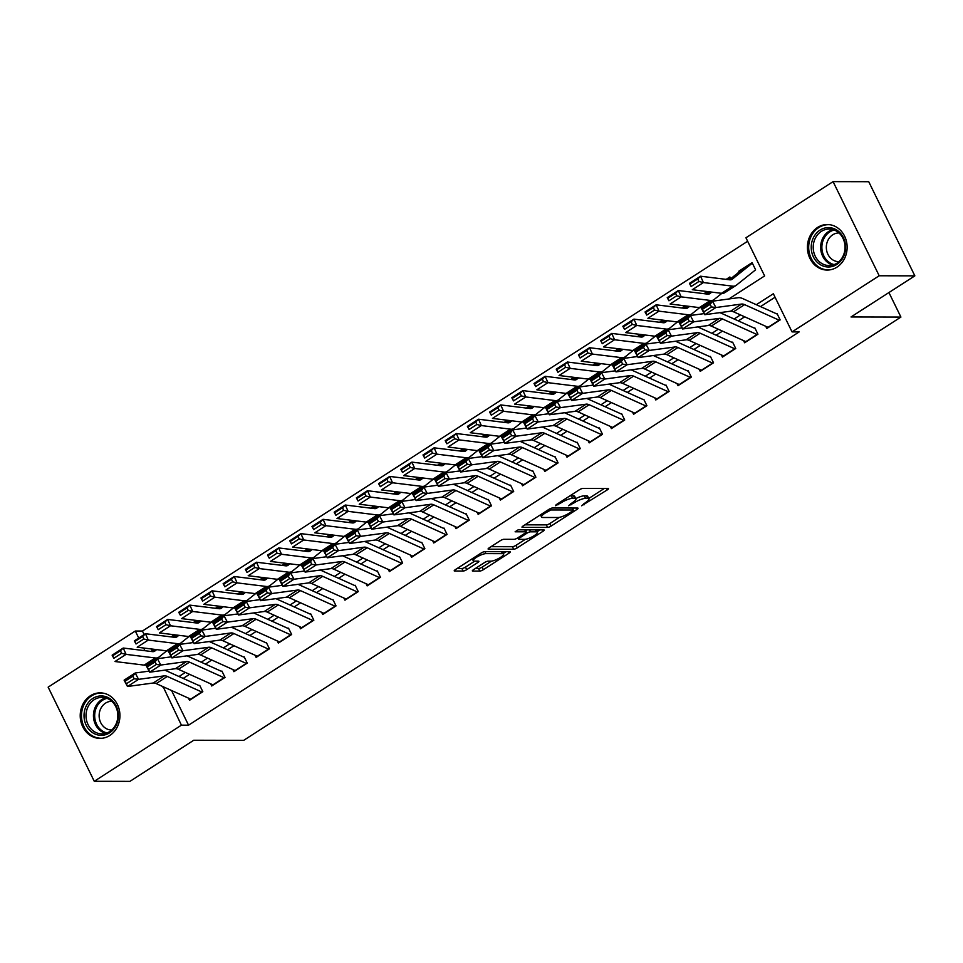 <?xml version="1.0" encoding="UTF-8"?>
<svg xmlns="http://www.w3.org/2000/svg" width="963" height="963" viewBox="0 0 963 963"><rect width="100%" height="100%" fill="white"/><g stroke="black" fill="none" stroke-linecap="round" stroke-linejoin="round"><path stroke-width="1.44" d="M581.628 505.78L607.292 489.878A2.865 0.686 153.9 0 0 608.46 488.614A2.865 0.686 153.9 0 0 608.074 488.47L582.868 488.422A2.865 0.686 153.9 0 0 579.293 489.818L556.133 504.732L555.591 505.719L561.092 502.806A9.173 2.203 153.9 0 1 572.54 498.328L574.646 498.328A9.173 2.203 153.9 0 1 575.898 498.786A9.173 2.203 153.9 0 1 572.154 502.83L568.603 505.744L574.104 502.842A9.173 2.203 153.9 0 1 585.564 498.353L587.659 498.365A9.173 2.203 153.9 0 1 588.923 498.822A9.173 2.203 153.9 0 1 585.167 502.867L581.628 505.78M90.353 695.792A22.763 19.862 90.1 0 1 100.128 692.866A22.763 19.862 90.1 0 1 119.292 709.887A22.763 19.862 90.1 0 1 109.794 735.479A22.763 19.862 90.1 0 1 100.02 738.392A22.763 19.862 90.1 0 1 80.856 721.371A22.763 19.862 90.1 0 1 90.353 695.792M817.551 227.449A22.763 19.862 90.1 0 1 827.325 224.523A22.763 19.862 90.1 0 1 846.489 241.544A22.763 19.862 90.1 0 1 836.991 267.136A22.763 19.862 90.1 0 1 827.229 270.061A22.763 19.862 90.1 0 1 808.053 253.04A22.763 19.862 90.1 0 1 817.551 227.449M473.519 569.663A2.865 0.686 153.9 0 0 472.339 570.927A2.865 0.686 153.9 0 0 472.737 571.071L479.803 571.083A2.865 0.686 153.9 0 0 483.378 569.675L509.102 553.111A2.865 0.686 153.9 0 0 510.27 551.859A2.865 0.686 153.9 0 0 509.884 551.715L484.678 551.655A2.865 0.686 153.9 0 0 481.103 553.063L455.391 569.627A2.865 0.686 153.9 0 0 454.211 570.878A2.865 0.686 153.9 0 0 454.608 571.023L463.143 571.047A2.865 0.686 153.9 0 0 466.73 569.651L477.732 562.561A2.865 0.686 153.9 0 0 478.9 561.297A2.865 0.686 153.9 0 0 478.515 561.152L474.278 561.14A7.668 1.842 153.9 0 1 473.23 560.755A7.668 1.842 153.9 0 1 477.768 556.53A7.668 1.842 153.9 0 1 485.942 553.629L502.53 553.665A7.668 1.842 153.9 0 1 503.577 554.05A7.668 1.842 153.9 0 1 499.027 558.275A7.668 1.842 153.9 0 1 490.865 561.176L488.097 561.164A2.865 0.686 153.9 0 0 484.521 562.573L473.519 569.663M728.81 298.987L764.622 275.924L745.928 237.765L833.079 181.634L868.734 181.706L914.85 275.851L851.015 316.959L900.923 317.068L243.675 740.354L193.756 740.246L129.921 781.366L94.266 781.294L48.15 687.149L135.302 631.03L138.732 638.036M914.85 275.851L879.195 275.767L792.043 331.898L773.349 293.739L756.316 304.705M171.57 690.519L188.555 725.175L799.17 331.91L792.043 331.898M188.555 725.175L181.417 725.163L94.266 781.294M547.586 527.423A2.865 0.686 153.9 0 0 551.161 526.027L576.885 509.463A2.865 0.686 153.9 0 0 578.053 508.199A2.865 0.686 153.9 0 0 577.668 508.055L552.461 508.007A2.865 0.686 153.9 0 0 548.886 509.403L523.174 525.967A2.865 0.686 153.9 0 0 521.994 527.23A2.865 0.686 153.9 0 0 522.391 527.375L547.586 527.423L546.346 524.883A2.865 0.686 153.9 0 0 549.921 523.487L559.455 517.336M542.988 531.287L517.275 547.851A2.865 0.686 153.9 0 1 513.7 549.259L488.494 549.199A2.865 0.686 153.9 0 1 488.109 549.054A2.865 0.686 153.9 0 1 489.276 547.791L500.279 540.7A2.865 0.686 153.9 0 1 503.866 539.304L514.086 539.328A2.865 0.686 153.9 0 0 517.661 537.92L524.967 533.225A2.865 0.686 153.9 0 0 526.135 531.961A2.865 0.686 153.9 0 0 525.738 531.817L515.109 531.793L518.154 529.831L543.77 529.879A2.865 0.686 153.9 0 1 544.167 530.023A2.865 0.686 153.9 0 1 542.988 531.287L542.301 529.879M174.339 634.761L171.041 636.88M196.536 620.461L193.25 622.58M218.745 606.16L215.447 608.279M240.943 591.86L237.656 593.978M263.152 577.559L259.854 579.678M285.361 563.259L282.063 565.377M307.558 548.958L304.272 551.077M329.767 534.658L326.469 536.776M351.964 520.357L348.678 522.476M374.174 506.057L370.875 508.175M396.383 491.756L393.085 493.875M418.58 477.455L415.294 479.574M440.789 463.155L437.491 465.273M462.998 448.854L459.7 450.973M485.196 434.554L481.897 436.672M507.405 420.253L504.106 422.372M529.602 405.953L526.316 408.071M551.811 391.652L548.513 393.771M574.02 377.352L570.722 379.47M596.217 363.051L592.931 365.17M618.427 348.75L615.128 350.869M640.624 334.45L637.337 336.569M662.833 320.149L659.535 322.268M685.042 305.849L681.744 307.979M707.239 291.548L703.953 293.679M730.736 278.68L729.894 276.959L726.15 279.378M765.754 326.313L766.825 328.479L780.15 319.909L777.033 313.541M743.556 340.613L744.616 342.78L757.941 334.209L754.823 327.841M721.347 354.914L722.419 357.08L735.732 348.51L732.626 342.142M699.15 369.214L700.209 371.381L713.535 362.81L710.417 356.442M676.941 383.515L678 385.682L691.326 377.111L688.208 370.743M654.732 397.815L655.803 399.982L669.129 391.411L666.011 385.044M632.535 412.116L633.594 414.283L646.919 405.712L643.802 399.344M610.325 426.416L611.397 428.583L624.71 420.012L621.592 413.645M588.116 440.717L589.187 442.884L602.513 434.313L599.395 427.945M565.919 455.018L566.978 457.184L580.304 448.614L577.186 442.246M543.71 469.318L544.781 471.485L558.095 462.902L554.989 456.546M521.513 483.619L522.572 485.785L535.897 477.203L532.78 470.847M499.303 497.919L500.363 500.086L513.688 491.503L510.571 485.147M477.094 512.22L478.166 514.386L491.491 505.804L488.373 499.448M454.897 526.52L455.956 528.687L469.282 520.104L466.164 513.748M432.688 540.821L433.759 542.988L447.073 534.405L443.967 528.049M410.491 555.121L411.55 557.288L424.876 548.705L421.758 542.35M388.282 569.422L389.341 571.589L402.666 563.006L399.549 556.65M366.072 583.722L367.144 585.889L380.469 577.306L377.352 570.951M343.875 598.023L344.935 600.19L358.26 591.607L355.142 585.251M321.666 612.324L322.737 614.49L336.051 605.908L332.945 599.552M299.469 626.624L300.528 628.791L313.854 620.208L310.736 613.852M277.26 640.913L278.319 643.091L291.645 634.509L288.527 628.153M255.051 655.213L256.122 657.392L269.447 648.809L266.33 642.453M232.853 669.514L233.913 671.693L247.238 663.11L244.121 656.754M210.644 683.814L211.716 685.993L225.029 677.41L221.911 671.055M775.059 297.242L760.529 306.595M744.664 316.815L738.332 320.896M722.467 331.116L716.123 335.196M700.257 345.416L693.914 349.497M678.06 359.717L671.717 363.797M655.851 374.017L649.507 378.098M633.642 388.318L627.298 392.398M611.445 402.618L605.101 406.699M589.236 416.919L582.892 421M567.038 431.219L560.695 435.3M544.829 445.52L538.486 449.601M522.62 459.82L516.276 463.901M500.423 474.121L494.079 478.202M478.214 488.422L471.87 492.502M456.005 502.722L449.673 506.803M433.807 517.023L427.464 521.103M411.598 531.323L405.254 535.404M389.401 545.624L383.057 549.704M367.192 559.924L360.848 564.005M344.983 574.225L338.639 578.306M322.786 588.525L316.442 592.606M300.576 602.826L294.233 606.907M278.379 617.127L272.035 621.207M256.17 631.427L249.826 635.508M233.961 645.728L227.617 649.808M211.764 660.028L205.42 664.109M189.555 674.329L183.211 678.409M199.714 685.355L202.832 691.711L189.506 700.294L188.435 698.115M747.637 241.268L142.428 631.042L144.149 634.545M151.203 648.942L152.371 651.325M755.221 269.026L752.103 262.658L738.777 271.241L739.139 271.975M707.877 291.633L708.539 292.981M685.668 305.933L686.33 307.281M663.459 320.234L664.121 321.582M641.262 334.534L641.924 335.882M619.053 348.835L619.715 350.183M596.855 363.135L597.517 364.483M574.646 377.436L575.308 378.784M552.437 391.736L553.099 393.085M530.24 406.037L530.902 407.385M508.031 420.337L508.693 421.686M485.834 434.638L486.496 435.986M463.624 448.939L464.286 450.287M441.415 463.239L442.077 464.587M419.218 477.54L419.88 478.888M397.009 491.84L397.671 493.188M374.8 506.129L375.462 507.489M352.602 520.429L353.265 521.79M330.393 534.73L331.055 536.09M308.196 549.03L308.858 550.391M285.987 563.331L286.649 564.691M263.778 577.631L264.44 578.992M241.581 591.932L242.243 593.292M219.371 606.233L220.033 607.593M197.174 620.533L197.836 621.893M174.965 634.834L175.627 636.194M900.923 317.068L888.921 292.547M833.079 181.634L879.195 275.767M142.428 631.042L135.302 631.03M143.619 648.015L144.944 650.699M163.144 686.727L181.417 725.163M740.463 314.913L734.119 319.006M718.254 329.214L711.91 333.306M696.044 343.514L689.713 347.607M673.847 357.815L667.503 361.907M651.638 372.115L645.294 376.208M629.441 386.416L623.097 390.509M607.232 400.716L600.888 404.809M585.023 415.017L578.679 419.11M562.825 429.317L556.482 433.41M540.616 443.618L534.272 447.711M518.419 457.919L512.075 462.011M496.21 472.219L489.866 476.312M474.001 486.52L467.657 490.612M451.803 500.82L445.46 504.913M429.594 515.121L423.251 519.213M407.385 529.421L401.053 533.514M385.188 543.722L378.844 547.815M362.979 558.022L356.635 562.103M340.782 572.323L334.438 576.404M318.572 586.623L312.229 590.704M296.363 600.924L290.032 605.005M274.166 615.225L267.822 619.305M251.957 629.525L245.613 633.606M229.76 643.826L223.416 647.906M207.551 658.126L201.207 662.207M185.341 672.427L178.998 676.508M163.746 687.004L162.723 686.992M738.777 271.241L740.066 271.241M588.923 498.822L587.671 496.27A9.173 2.203 153.9 0 0 586.419 495.813L587.659 498.365M575.814 498.605A9.173 2.203 153.9 0 1 584.312 495.813L586.419 495.813M575.898 498.786L574.658 496.246A9.173 2.203 153.9 0 0 573.394 495.789L574.646 498.328M569.759 495.957A9.173 2.203 153.9 0 1 571.3 495.789L573.394 495.789M588.754 498.473L604.295 488.47M524.919 524.835L546.346 524.883M572.708 508.801L573.888 508.043M572.528 511.004L573.069 510.017L550.956 509.969L545.287 512.99A9.173 2.203 153.9 0 0 541.531 517.035A9.173 2.203 153.9 0 0 542.795 517.492L557.914 517.516A9.173 2.203 153.9 0 0 569.362 513.038L572.528 511.004M539.99 529.879L537.149 531.708M525.353 539.304L516.024 545.311L517.275 547.851M491.034 546.659L512.448 546.707A2.865 0.686 153.9 0 0 516.024 545.311M524.691 539.352A7.668 1.842 153.9 0 0 532.852 536.451A7.668 1.842 153.9 0 0 537.402 532.226A7.668 1.842 153.9 0 0 536.343 531.841L530.505 531.829A2.865 0.686 153.9 0 0 526.917 533.225L519.623 537.932A2.865 0.686 153.9 0 0 518.455 539.196A2.865 0.686 153.9 0 0 518.84 539.34L524.691 539.352M527.255 529.843A2.865 0.686 153.9 0 0 525.678 530.685L526.917 533.225M457.136 568.495L461.903 568.507A2.865 0.686 153.9 0 0 465.478 567.099L474.735 561.14M475.265 568.531L478.563 568.531A2.865 0.686 153.9 0 0 482.138 567.135L491.443 561.14M503.312 553.496L506.105 551.703M752.464 263.405A10.22 4.346 57.2 0 0 751.682 263.693A10.22 4.346 57.2 0 0 751.525 263.802L732.169 279.246A14.589 6.211 -122.8 0 1 731.952 279.402A14.589 6.211 -122.8 0 1 729.749 279.812L700.546 276.212L703.399 282.556L732.602 286.155A21.884 9.317 57.2 0 0 735.901 285.529A21.884 9.317 57.2 0 0 736.238 285.301L755.582 269.857M698.909 281.485L697.766 278.945L690.002 283.953L691.133 286.493L698.909 281.485L703.399 282.556L692.301 289.707L721.504 293.306A21.884 9.317 57.2 0 0 724.802 292.68L735.901 285.529M691.133 286.493L689.448 283.363L700.546 276.212L697.766 278.945M740.74 270.747A10.22 4.346 57.2 0 0 740.571 270.844A10.22 4.346 57.2 0 0 740.427 270.952L729.376 279.776M768.378 327.48A10.22 4.346 -122.8 0 1 768.041 327.336L733.517 311.783A14.589 6.211 57.2 0 0 730.52 311.205L704.796 314.684L701.425 308.341L712.524 301.19L738.26 297.711A21.884 9.317 -122.8 0 1 742.738 298.59L776.587 313.83M710.14 304.404L712.524 301.19L715.894 307.534L704.796 314.684L703.712 311.952L711.488 306.944L710.14 304.404L702.364 309.412L703.712 311.952M779.488 320.33A10.22 4.346 -122.8 0 1 779.151 320.185L744.616 304.645A14.589 6.211 57.2 0 0 741.63 304.055L715.894 307.534L711.488 306.944M702.364 309.412L701.425 308.341M819.995 230.121A19.705 17.19 90.1 0 1 843.395 237.644A19.705 17.19 90.1 0 1 836.823 264.464A19.705 17.19 90.1 0 1 813.422 256.952A19.705 17.19 90.1 0 1 819.995 230.121M836.919 263.2A18.237 15.914 -89.9 0 0 844.527 242.7A18.237 15.914 -89.9 0 0 829.167 229.062A18.237 15.914 -89.9 0 0 821.331 231.397A18.237 15.914 -89.9 0 0 813.723 251.897A18.237 15.914 -89.9 0 0 829.083 265.535A18.237 15.914 -89.9 0 0 836.919 263.2M838.905 261.683A14.361 12.531 90.1 0 1 838.833 261.683A14.361 12.531 90.1 0 1 826.736 250.946A14.361 12.531 90.1 0 1 832.73 234.803A14.361 12.531 90.1 0 1 838.893 232.95A14.361 12.531 90.1 0 1 838.966 232.962M830.094 224.764A22.618 19.729 -89.9 0 0 828.457 224.68A22.618 19.729 -89.9 0 0 818.755 227.581A22.618 19.729 -89.9 0 0 809.317 253.004A22.618 19.729 -89.9 0 0 828.361 269.917A22.618 19.729 -89.9 0 0 830.01 269.845M109.987 698.693A19.705 17.19 90.1 0 1 115.993 725.681A19.705 17.19 90.1 0 1 92.436 732.578A19.705 17.19 90.1 0 1 86.429 705.59A19.705 17.19 90.1 0 1 109.987 698.693M93.808 731.326A18.237 15.914 -89.9 0 0 101.885 733.878A18.237 15.914 -89.9 0 0 117.269 720.468A18.237 15.914 -89.9 0 0 110.047 699.945A18.237 15.914 -89.9 0 0 101.97 697.393A18.237 15.914 -89.9 0 0 86.586 710.79A18.237 15.914 -89.9 0 0 93.808 731.326M111.708 730.014A14.361 12.531 90.1 0 1 111.636 730.014A14.361 12.531 90.1 0 1 105.268 728.016A14.361 12.531 90.1 0 1 99.586 711.85A14.361 12.531 90.1 0 1 111.696 701.293A14.361 12.531 90.1 0 1 111.768 701.293M102.897 693.095A22.618 19.729 -89.9 0 0 101.259 693.011A22.618 19.729 -89.9 0 0 82.192 709.635A22.618 19.729 -89.9 0 0 91.136 735.094A22.618 19.729 -89.9 0 0 101.163 738.248A22.618 19.729 -89.9 0 0 102.8 738.176M730.267 277.705A10.22 4.346 57.2 0 0 729.473 277.994A10.22 4.346 57.2 0 0 729.316 278.102L727.522 279.547M711.765 292.114L709.972 293.546A14.589 6.211 -122.8 0 1 709.755 293.703A14.589 6.211 -122.8 0 1 707.552 294.112L678.337 290.513L681.19 296.857L710.405 300.456A21.884 9.317 57.2 0 0 713.703 299.83A21.884 9.317 57.2 0 0 714.028 299.601L721.865 293.342M676.7 295.785L675.569 293.246L667.792 298.253L668.936 300.793L676.7 295.785L681.19 296.857L670.092 304.007L699.294 307.606A21.884 9.317 57.2 0 0 702.593 306.98L713.703 299.83M668.936 300.793L667.239 297.663L678.337 290.513L675.569 293.246M709.912 291.885L707.167 294.076M708.058 292.006A10.22 4.346 57.2 0 0 707.263 292.295A10.22 4.346 57.2 0 0 707.119 292.403L705.313 293.847M689.556 306.415L687.763 307.847A14.589 6.211 -122.8 0 1 687.546 308.004A14.589 6.211 -122.8 0 1 685.343 308.413L656.14 304.814L658.993 311.157L688.196 314.757A21.884 9.317 57.2 0 0 691.494 314.131A21.884 9.317 57.2 0 0 691.819 313.902L699.668 307.642M654.503 310.086L653.359 307.546L645.595 312.554L646.727 315.094L654.503 310.086L658.993 311.157L647.882 318.308L677.097 321.907A21.884 9.317 57.2 0 0 680.396 321.281L691.494 314.131M646.727 315.094L645.029 311.964L656.14 304.814L653.359 307.546M687.714 306.186L684.958 308.377M685.849 306.306A10.22 4.346 57.2 0 0 685.066 306.595A10.22 4.346 57.2 0 0 684.91 306.703L683.116 308.148M667.359 320.715L665.553 322.148A14.589 6.211 -122.8 0 1 665.337 322.304A14.589 6.211 -122.8 0 1 663.146 322.713L633.931 319.114L636.784 325.458L665.987 329.057A21.884 9.317 57.2 0 0 669.297 328.431A21.884 9.317 57.2 0 0 669.622 328.202L677.458 321.943M632.294 324.387L631.162 321.847L623.386 326.854L624.53 329.394L632.294 324.387L636.784 325.458L625.685 332.608L654.888 336.207A21.884 9.317 57.2 0 0 658.186 335.581L669.297 328.431M624.53 329.394L622.832 326.264L633.931 319.114L631.162 321.847M665.505 320.486L662.761 322.665M663.651 320.607A10.22 4.346 57.2 0 0 662.857 320.896A10.22 4.346 57.2 0 0 662.713 321.004L660.907 322.449M645.15 335.016L643.356 336.448A14.589 6.211 -122.8 0 1 643.14 336.605A14.589 6.211 -122.8 0 1 640.937 337.014L611.734 333.415L614.575 339.758L643.79 343.358A21.884 9.317 57.2 0 0 647.088 342.732A21.884 9.317 57.2 0 0 647.413 342.503L655.249 336.243M610.097 338.687L608.953 336.147L601.177 341.155L602.32 343.695L610.097 338.687L614.575 339.758L603.476 346.909L632.679 350.508A21.884 9.317 57.2 0 0 635.989 349.882L647.088 342.732M602.32 343.695L600.623 340.565L611.734 333.415L608.953 336.147M643.296 334.787L640.551 336.966M746.181 341.781A10.22 4.346 -122.8 0 1 745.844 341.636L711.308 326.084A14.589 6.211 57.2 0 0 708.323 325.506L682.586 328.985L679.216 322.641L690.327 315.491L704.218 313.613M719.939 312.638A21.884 9.317 -122.8 0 1 720.541 312.891L754.378 328.13M687.931 318.705L690.327 315.491L693.685 321.835L682.586 328.985L681.515 326.252L689.279 321.245L687.931 318.705L680.167 323.712L681.515 326.252M757.279 334.63A10.22 4.346 -122.8 0 1 756.942 334.486L722.406 318.934A14.589 6.211 57.2 0 0 719.421 318.356L693.685 321.835L689.279 321.245M680.167 323.712L679.216 322.641M723.971 356.081A10.22 4.346 -122.8 0 1 723.634 355.937L689.099 340.384A14.589 6.211 57.2 0 0 686.113 339.807L660.377 343.285L657.019 336.942L668.117 329.791L682.009 327.914M697.742 326.939A21.884 9.317 -122.8 0 1 698.331 327.191L732.181 342.431M665.734 333.005L668.117 329.791L671.488 336.135L660.377 343.285L659.306 340.553L667.082 335.545L665.734 333.005L657.958 338.013L659.306 340.553M735.07 348.931A10.22 4.346 -122.8 0 1 734.733 348.787L700.209 333.234A14.589 6.211 57.2 0 0 697.224 332.656L671.488 336.135L667.082 335.545M657.958 338.013L657.019 336.942M701.762 370.382A10.22 4.346 -122.8 0 1 701.437 370.237L666.902 354.685A14.589 6.211 57.2 0 0 663.916 354.107L638.18 357.586L634.81 351.242L645.908 344.092L659.811 342.214M675.532 341.239A21.884 9.317 -122.8 0 1 676.134 341.492L709.972 356.731M643.525 347.306L645.908 344.092L649.279 350.436L638.18 357.586L637.097 354.853L644.873 349.846L643.525 347.306L635.749 352.314L637.097 354.853M712.873 363.232A10.22 4.346 -122.8 0 1 712.536 363.087L678 347.535A14.589 6.211 57.2 0 0 675.015 346.957L649.279 350.436L644.873 349.846M635.749 352.314L634.81 351.242M679.565 384.682A10.22 4.346 -122.8 0 1 679.228 384.538L644.692 368.985A14.589 6.211 57.2 0 0 641.707 368.408L615.971 371.887L612.612 365.543L623.711 358.392L637.602 356.515M653.323 355.54A21.884 9.317 -122.8 0 1 653.925 355.792L687.775 371.032M621.316 361.606L623.711 358.392L627.069 364.736L615.971 371.887L614.9 369.154L622.664 364.146L621.316 361.606L613.551 366.614L614.9 369.154M690.664 377.532A10.22 4.346 -122.8 0 1 690.327 377.388L655.791 361.835A14.589 6.211 57.2 0 0 652.806 361.257L627.069 364.736L622.664 364.146M613.551 366.614L612.612 365.543M641.442 334.907A10.22 4.346 57.2 0 0 640.66 335.196A10.22 4.346 57.2 0 0 640.503 335.305L638.698 336.737M622.953 349.316L621.147 350.749A14.589 6.211 -122.8 0 1 620.93 350.905A14.589 6.211 -122.8 0 1 618.728 351.314L589.525 347.715L592.377 354.059L621.58 357.658A21.884 9.317 57.2 0 0 624.879 357.032A21.884 9.317 57.2 0 0 625.204 356.804L633.052 350.544M587.887 352.988L586.744 350.448L578.98 355.455L580.111 357.995L587.887 352.988L592.377 354.059L581.267 361.209L610.482 364.808A21.884 9.317 57.2 0 0 613.78 364.183L624.879 357.032M580.111 357.995L578.426 354.866L589.525 347.715L586.744 350.448M621.099 349.088L618.354 351.266M657.356 398.983A10.22 4.346 -122.8 0 1 657.019 398.838L622.483 383.286A14.589 6.211 57.2 0 0 619.498 382.708L593.762 386.187L590.403 379.843L601.502 372.693L615.405 370.815M631.126 369.84A21.884 9.317 -122.8 0 1 631.716 370.093L665.565 385.332M599.118 375.907L601.502 372.693L604.872 379.037L593.762 386.187L592.69 383.455L600.467 378.447L599.118 375.907L591.342 380.915L592.69 383.455M668.466 391.833A10.22 4.346 -122.8 0 1 668.129 391.688L633.594 376.136A14.589 6.211 57.2 0 0 630.609 375.558L604.872 379.037L600.467 378.447M591.342 380.915L590.403 379.843M619.245 349.208A10.22 4.346 57.2 0 0 618.451 349.497A10.22 4.346 57.2 0 0 618.294 349.605L616.501 351.038M600.743 363.617L598.95 365.049A14.589 6.211 -122.8 0 1 598.721 365.206A14.589 6.211 -122.8 0 1 596.53 365.615L567.315 362.016L570.168 368.36L599.383 371.959A21.884 9.317 57.2 0 0 602.682 371.333A21.884 9.317 57.2 0 0 603.007 371.104L610.843 364.845M565.678 367.288L564.547 364.748L556.77 369.756L557.914 372.296L565.678 367.288L570.168 368.36L559.07 375.51L588.273 379.109A21.884 9.317 57.2 0 0 591.571 378.483L602.682 371.333M557.914 372.296L556.217 369.166L567.315 362.016L564.547 364.748M598.89 363.388L596.145 365.567M635.159 413.283A10.22 4.346 -122.8 0 1 634.822 413.139L600.286 397.587A14.589 6.211 57.2 0 0 597.301 397.009L571.565 400.488L568.194 394.144L579.305 386.994L593.196 385.116M608.917 384.141A21.884 9.317 -122.8 0 1 609.519 384.393L643.356 399.633M576.909 390.208L579.305 386.994L582.663 393.337L571.565 400.488L570.481 397.755L578.257 392.748L576.909 390.208L569.145 395.215L570.481 397.755M646.257 406.133A10.22 4.346 -122.8 0 1 645.92 405.989L611.385 390.436A14.589 6.211 57.2 0 0 608.399 389.859L582.663 393.337L578.257 392.748M569.145 395.215L568.194 394.144M597.036 363.508A10.22 4.346 57.2 0 0 596.241 363.797A10.22 4.346 57.2 0 0 596.097 363.906L594.291 365.338M578.534 377.917L576.741 379.35A14.589 6.211 -122.8 0 1 576.524 379.506A14.589 6.211 -122.8 0 1 574.321 379.916L545.118 376.316L547.971 382.66L577.174 386.259A21.884 9.317 57.2 0 0 580.472 385.633A21.884 9.317 57.2 0 0 580.797 385.405L588.634 379.145M543.481 381.589L542.338 379.049L534.561 384.056L535.705 386.596L543.481 381.589L547.971 382.66L536.86 389.81L566.075 393.41A21.884 9.317 57.2 0 0 569.374 392.784L580.472 385.633M535.705 386.596L534.008 383.467L545.118 376.316L542.338 379.049M576.681 377.689L573.936 379.867M612.95 427.584A10.22 4.346 -122.8 0 1 612.612 427.44L578.077 411.887A14.589 6.211 57.2 0 0 575.092 411.309L549.355 414.788L545.997 408.444L557.096 401.294L570.987 399.416M586.72 398.441A21.884 9.317 -122.8 0 1 587.31 398.694L621.159 413.934M554.712 404.508L557.096 401.294L560.466 407.638L549.355 414.788L548.284 412.056L556.048 407.048L554.712 404.508L546.936 409.516L548.284 412.056M624.048 420.434A10.22 4.346 -122.8 0 1 623.711 420.289L589.187 404.737A14.589 6.211 57.2 0 0 586.19 404.159L560.466 407.638L556.048 407.048M546.936 409.516L545.997 408.444M574.827 377.809A10.22 4.346 57.2 0 0 574.044 378.098A10.22 4.346 57.2 0 0 573.888 378.206L572.094 379.639M556.337 392.206L554.532 393.65A14.589 6.211 -122.8 0 1 554.315 393.807A14.589 6.211 -122.8 0 1 552.124 394.216L522.909 390.617L525.762 396.961L554.965 400.56A21.884 9.317 57.2 0 0 558.263 399.934A21.884 9.317 57.2 0 0 558.6 399.705L566.437 393.446M521.272 395.889L520.128 393.349L512.364 398.357L513.508 400.897L521.272 395.889L525.762 396.961L514.663 404.111L543.866 407.71A21.884 9.317 57.2 0 0 547.165 407.084L558.263 399.934M513.508 400.897L511.81 397.767L522.909 390.617L520.128 393.349M554.483 391.989L551.739 394.168M590.74 441.885A10.22 4.346 -122.8 0 1 590.403 441.74L555.88 426.188A14.589 6.211 57.2 0 0 552.894 425.61L527.158 429.089L523.788 422.745L534.886 415.595L548.79 413.717M564.511 412.742A21.884 9.317 -122.8 0 1 565.1 412.995L598.95 428.234M532.503 418.809L534.886 415.595L538.257 421.938L527.158 429.089L526.075 426.356L533.851 421.349L532.503 418.809L524.727 423.816L526.075 426.356M601.851 434.734A10.22 4.346 -122.8 0 1 601.514 434.59L566.978 419.037A14.589 6.211 57.2 0 0 563.993 418.46L538.257 421.938L533.851 421.349M524.727 423.816L523.788 422.745M552.63 392.11A10.22 4.346 57.2 0 0 551.835 392.398A10.22 4.346 57.2 0 0 551.679 392.507L549.885 393.939M534.128 406.506L532.334 407.951A14.589 6.211 -122.8 0 1 532.118 408.107A14.589 6.211 -122.8 0 1 529.915 408.517L500.7 404.917L503.553 411.261L532.768 414.86A21.884 9.317 57.2 0 0 536.066 414.234A21.884 9.317 57.2 0 0 536.391 414.006L544.227 407.746M499.075 410.19L497.931 407.65L490.155 412.658L491.299 415.197L499.075 410.19L503.553 411.261L492.454 418.411L521.657 422.011A21.884 9.317 57.2 0 0 524.967 421.385L536.066 414.234M491.299 415.197L489.601 412.068L500.7 404.917L497.931 407.65M532.274 406.278L529.53 408.468M568.543 456.185A10.22 4.346 -122.8 0 1 568.206 456.041L533.671 440.488A14.589 6.211 57.2 0 0 530.685 439.91L504.949 443.389L501.579 437.046L512.689 429.895L526.58 428.017M542.301 427.042A21.884 9.317 -122.8 0 1 542.903 427.295L576.741 442.535M510.294 433.109L512.689 429.895L516.048 436.239L504.949 443.389L503.878 440.657L511.642 435.649L510.294 433.109L502.53 438.117L503.878 440.657M579.642 449.035A10.22 4.346 -122.8 0 1 579.305 448.89L544.769 433.338A14.589 6.211 57.2 0 0 541.784 432.76L516.048 436.239L511.642 435.649M502.53 438.117L501.579 437.046M530.42 406.41A10.22 4.346 57.2 0 0 529.638 406.699A10.22 4.346 57.2 0 0 529.481 406.807L527.676 408.24M511.919 420.807L510.125 422.251A14.589 6.211 -122.8 0 1 509.909 422.408A14.589 6.211 -122.8 0 1 507.706 422.817L478.503 419.218L481.356 425.562L510.559 429.161A21.884 9.317 57.2 0 0 513.857 428.535A21.884 9.317 57.2 0 0 514.182 428.306L522.03 422.047M476.866 424.49L475.722 421.95L467.958 426.958L469.089 429.498L476.866 424.49L481.356 425.562L470.245 432.712L499.46 436.311A21.884 9.317 57.2 0 0 502.758 435.685L513.857 428.535M469.089 429.498L467.404 426.368L478.503 419.218L475.722 421.95M510.077 420.578L507.332 422.769M546.334 470.486A10.22 4.346 -122.8 0 1 545.997 470.341L511.461 454.789A14.589 6.211 57.2 0 0 508.476 454.211L482.74 457.69L479.381 451.346L490.48 444.196L504.383 442.318M520.104 441.343A21.884 9.317 -122.8 0 1 520.694 441.596L554.544 456.835M488.097 447.41L490.48 444.196L493.85 450.54L482.74 457.69L481.669 454.957L489.445 449.95L488.097 447.41L480.32 452.417L481.669 454.957M557.433 463.335A10.22 4.346 -122.8 0 1 557.108 463.191L522.572 447.639A14.589 6.211 57.2 0 0 519.587 447.061L493.85 450.54L489.445 449.95M480.32 452.417L479.381 451.346M508.223 420.711A10.22 4.346 57.2 0 0 507.429 421A10.22 4.346 57.2 0 0 507.272 421.108L505.479 422.54M489.722 435.107L487.928 436.552A14.589 6.211 -122.8 0 1 487.699 436.708A14.589 6.211 -122.8 0 1 485.508 437.118L456.293 433.519L459.146 439.862L488.349 443.462A21.884 9.317 57.2 0 0 491.66 442.836A21.884 9.317 57.2 0 0 491.985 442.607L499.821 436.347M454.656 438.791L453.525 436.251L445.749 441.259L446.892 443.799L454.656 438.791L459.146 439.862L448.048 447.013L477.251 450.612A21.884 9.317 57.2 0 0 480.549 449.986L491.66 442.836M446.892 443.799L445.195 440.669L456.293 433.519L453.525 436.251M487.868 434.879L485.123 437.07M524.137 484.786A10.22 4.346 -122.8 0 1 523.8 484.642L489.264 469.089A14.589 6.211 57.2 0 0 486.279 468.512L460.543 471.99L457.172 465.647L468.283 458.496L482.174 456.618M497.895 455.643A21.884 9.317 -122.8 0 1 498.497 455.896L532.334 471.136M465.887 461.71L468.283 458.496L471.641 464.84L460.543 471.99L459.459 469.246L467.236 464.25L465.887 461.71L458.123 466.718L459.459 469.246M535.235 477.636A10.22 4.346 -122.8 0 1 534.898 477.492L500.363 461.939A14.589 6.211 57.2 0 0 497.377 461.361L471.641 464.84L467.236 464.25M458.123 466.718L457.172 465.647M486.014 435.011A10.22 4.346 57.2 0 0 485.22 435.3A10.22 4.346 57.2 0 0 485.075 435.408L483.27 436.841M467.512 449.408L465.719 450.853A14.589 6.211 -122.8 0 1 465.502 451.009A14.589 6.211 -122.8 0 1 463.299 451.418L434.096 447.819L436.937 454.163L466.152 457.762A21.884 9.317 57.2 0 0 469.45 457.136A21.884 9.317 57.2 0 0 469.775 456.907L477.612 450.648M432.459 453.091L431.316 450.552L423.539 455.559L424.683 458.099L432.459 453.091L436.937 454.163L425.839 461.313L455.054 464.912A21.884 9.317 57.2 0 0 458.352 464.286L469.45 457.136M424.683 458.099L422.986 454.969L434.096 447.819L431.316 450.552M465.659 449.179L462.914 451.37M501.928 499.087A10.22 4.346 -122.8 0 1 501.591 498.942L467.055 483.39A14.589 6.211 57.2 0 0 464.07 482.812L438.334 486.291L434.975 479.947L446.074 472.797L459.965 470.919M475.698 469.944A21.884 9.317 -122.8 0 1 476.288 470.197L510.137 485.436M443.69 476.011L446.074 472.797L449.444 479.141L438.334 486.291L437.262 483.546L445.026 478.551L443.69 476.011L435.914 481.019L437.262 483.546M513.026 491.937A10.22 4.346 -122.8 0 1 512.689 491.792L478.154 476.24A14.589 6.211 57.2 0 0 475.168 475.662L449.444 479.141L445.026 478.551M435.914 481.019L434.975 479.947M479.718 513.387A10.22 4.346 -122.8 0 1 479.381 513.243L444.858 497.69A14.589 6.211 57.2 0 0 441.861 497.113L416.136 500.591L412.766 494.248L423.864 487.097L437.768 485.22M453.489 484.245A21.884 9.317 -122.8 0 1 454.079 484.497L487.928 499.737M421.481 490.311L423.864 487.097L427.235 493.441L416.136 500.591L415.053 497.847L422.829 492.851L421.481 490.311L413.705 495.319L415.053 497.847M490.829 506.237A10.22 4.346 -122.8 0 1 490.492 506.093L455.956 490.54A14.589 6.211 57.2 0 0 452.971 489.962L427.235 493.441L422.829 492.851M413.705 495.319L412.766 494.248M457.521 527.688A10.22 4.346 -122.8 0 1 457.184 527.543L422.649 511.991A14.589 6.211 57.2 0 0 419.663 511.413L393.927 514.892L390.557 508.548L401.667 501.398L415.559 499.52M431.28 498.545A21.884 9.317 -122.8 0 1 431.881 498.798L465.719 514.037M399.272 504.612L401.667 501.398L405.026 507.742L393.927 514.892L392.856 512.147L400.62 507.152L399.272 504.612L391.508 509.62L392.856 512.147M468.62 520.538A10.22 4.346 -122.8 0 1 468.283 520.393L433.747 504.841A14.589 6.211 57.2 0 0 430.762 504.263L405.026 507.742L400.62 507.152M391.508 509.62L390.557 508.548M463.805 449.312A10.22 4.346 57.2 0 0 463.022 449.601A10.22 4.346 57.2 0 0 462.866 449.709L461.072 451.141M445.315 463.709L443.51 465.141A14.589 6.211 -122.8 0 1 443.293 465.298A14.589 6.211 -122.8 0 1 441.09 465.719L411.887 462.12L414.74 468.463L443.943 472.063A21.884 9.317 57.2 0 0 447.241 471.437A21.884 9.317 57.2 0 0 447.578 471.208L455.415 464.948M410.25 467.392L409.106 464.852L401.342 469.86L402.486 472.4L410.25 467.392L414.74 468.463L403.641 475.614L432.844 479.213A21.884 9.317 57.2 0 0 436.143 478.587L447.241 471.437M402.486 472.4L400.789 469.27L411.887 462.12L409.106 464.852M443.462 463.48L440.717 465.671M441.608 463.612A10.22 4.346 57.2 0 0 440.813 463.901A10.22 4.346 57.2 0 0 440.657 464.01L438.863 465.442M423.106 478.009L421.313 479.442A14.589 6.211 -122.8 0 1 421.096 479.598A14.589 6.211 -122.8 0 1 418.893 480.019L389.678 476.42L392.531 482.764L421.746 486.363A21.884 9.317 57.2 0 0 425.044 485.737A21.884 9.317 57.2 0 0 425.369 485.508L433.206 479.249M388.053 481.693L386.909 479.153L379.133 484.16L380.277 486.7L388.053 481.693L392.531 482.764L381.432 489.914L410.635 493.513A21.884 9.317 57.2 0 0 413.934 492.887L425.044 485.737M380.277 486.7L378.579 483.57L389.678 476.42L386.909 479.153M421.252 477.78L418.508 479.971M419.399 477.913A10.22 4.346 57.2 0 0 418.604 478.202A10.22 4.346 57.2 0 0 418.46 478.31L416.654 479.743M400.897 492.31L399.103 493.742A14.589 6.211 -122.8 0 1 398.887 493.899A14.589 6.211 -122.8 0 1 396.684 494.32L367.481 490.721L370.334 497.064L399.537 500.664A21.884 9.317 57.2 0 0 402.835 500.038A21.884 9.317 57.2 0 0 403.16 499.809L411.008 493.55M365.844 495.993L364.7 493.453L356.936 498.461L358.067 501.001L365.844 495.993L370.334 497.064L359.223 504.215L388.438 507.814A21.884 9.317 57.2 0 0 391.736 507.188L402.835 500.038M358.067 501.001L356.382 497.871L367.481 490.721L364.7 493.453M399.055 492.081L396.311 494.272M435.312 541.988A10.22 4.346 -122.8 0 1 434.975 541.844L400.439 526.292A14.589 6.211 57.2 0 0 397.454 525.714L371.718 529.193L368.36 522.849L379.458 515.699L393.361 513.821M409.082 512.846A21.884 9.317 -122.8 0 1 409.672 513.098L443.522 528.338M377.075 518.913L379.458 515.699L382.829 522.042L371.718 529.193L370.647 526.448L378.423 521.452L377.075 518.913L369.298 523.92L370.647 526.448M446.411 534.838A10.22 4.346 -122.8 0 1 446.086 534.694L411.55 519.141A14.589 6.211 57.2 0 0 408.565 518.563L382.829 522.042L378.423 521.452M369.298 523.92L368.36 522.849M397.189 492.213A10.22 4.346 57.2 0 0 396.407 492.502A10.22 4.346 57.2 0 0 396.25 492.611L394.457 494.043M378.7 506.61L376.894 508.043A14.589 6.211 -122.8 0 1 376.677 508.199A14.589 6.211 -122.8 0 1 374.487 508.62L345.272 505.021L348.125 511.365L377.327 514.964A21.884 9.317 57.2 0 0 380.638 514.338A21.884 9.317 57.2 0 0 380.963 514.11L388.799 507.85M343.635 510.294L342.503 507.754L334.727 512.761L335.87 515.289L343.635 510.294L348.125 511.365L337.026 518.515L366.229 522.115A21.884 9.317 57.2 0 0 369.527 521.489L380.638 514.338M335.87 515.289L334.173 512.172L345.272 505.021L342.503 507.754M376.846 506.382L374.101 508.572M413.115 556.289A10.22 4.346 -122.8 0 1 412.778 556.145L378.242 540.592A14.589 6.211 57.2 0 0 375.257 540.014L349.521 543.493L346.15 537.149L357.261 529.999L371.152 528.121M386.873 527.146A21.884 9.317 -122.8 0 1 387.475 527.399L421.313 542.638M354.866 533.213L357.261 529.999L360.619 536.343L349.521 543.493L348.437 540.749L356.214 535.753L354.866 533.213L347.089 538.221L348.437 540.749M424.214 549.139A10.22 4.346 -122.8 0 1 423.876 548.994L389.341 533.442A14.589 6.211 57.2 0 0 386.356 532.864L360.619 536.343L356.214 535.753M347.089 538.221L346.15 537.149M374.992 506.514A10.22 4.346 57.2 0 0 374.198 506.803A10.22 4.346 57.2 0 0 374.053 506.911L372.248 508.344M356.491 520.911L354.697 522.343A14.589 6.211 -122.8 0 1 354.48 522.5A14.589 6.211 -122.8 0 1 352.277 522.921L323.074 519.322L325.915 525.666L355.13 529.265A21.884 9.317 57.2 0 0 358.429 528.639A21.884 9.317 57.2 0 0 358.754 528.41L366.59 522.151M321.437 524.594L320.294 522.054L312.518 527.062L313.661 529.59L321.437 524.594L325.915 525.666L314.817 532.816L344.02 536.415A21.884 9.317 57.2 0 0 347.33 535.789L358.429 528.639M313.661 529.59L311.964 526.472L323.074 519.322L320.294 522.054M354.637 520.682L351.892 522.873M390.906 570.59A10.22 4.346 -122.8 0 1 390.569 570.445L356.033 554.893A14.589 6.211 57.2 0 0 353.048 554.315L327.312 557.794L323.953 551.45L335.052 544.3L348.943 542.422M364.664 541.447A21.884 9.317 -122.8 0 1 365.266 541.7L399.115 556.939M332.668 547.514L335.052 544.3L338.41 550.643L327.312 557.794L326.24 555.049L334.005 550.054L332.668 547.514L324.892 552.521L326.24 555.049M402.004 563.439A10.22 4.346 -122.8 0 1 401.667 563.295L367.132 547.742A14.589 6.211 57.2 0 0 364.146 547.165L338.41 550.643L334.005 550.054M324.892 552.521L323.953 551.45M352.783 520.814A10.22 4.346 57.2 0 0 352.001 521.103A10.22 4.346 57.2 0 0 351.844 521.212L350.038 522.644M334.293 535.211L332.488 536.644A14.589 6.211 -122.8 0 1 332.271 536.8A14.589 6.211 -122.8 0 1 330.068 537.222L300.865 533.622L303.718 539.966L332.921 543.565A21.884 9.317 57.2 0 0 336.219 542.939A21.884 9.317 57.2 0 0 336.544 542.711L344.393 536.451M299.228 538.895L298.085 536.355L290.32 541.362L291.452 543.89L299.228 538.895L303.718 539.966L292.608 547.116L321.823 550.716A21.884 9.317 57.2 0 0 325.121 550.09L336.219 542.939M291.452 543.89L289.767 540.773L300.865 533.622L298.085 536.355M332.44 534.983L329.695 537.173M368.697 584.89A10.22 4.346 -122.8 0 1 368.36 584.746L333.836 569.193A14.589 6.211 57.2 0 0 330.839 568.615L305.115 572.094L301.744 565.75L312.843 558.6L326.746 556.722M342.467 555.747A21.884 9.317 -122.8 0 1 343.057 556L376.906 571.24M310.459 561.814L312.843 558.6L316.213 564.944L305.115 572.094L304.031 569.35L311.807 564.354L310.459 561.814L302.683 566.822L304.031 569.35M379.807 577.74A10.22 4.346 -122.8 0 1 379.47 577.595L344.935 562.043A14.589 6.211 57.2 0 0 341.949 561.465L316.213 564.944L311.807 564.354M302.683 566.822L301.744 565.75M330.586 535.115A10.22 4.346 57.2 0 0 329.791 535.404A10.22 4.346 57.2 0 0 329.635 535.512L327.841 536.945M312.084 549.512L310.291 550.944A14.589 6.211 -122.8 0 1 310.074 551.101A14.589 6.211 -122.8 0 1 307.871 551.522L278.656 547.923L281.509 554.267L310.724 557.866A21.884 9.317 57.2 0 0 314.022 557.24A21.884 9.317 57.2 0 0 314.347 556.999L322.184 550.752M277.019 553.195L275.887 550.655L268.111 555.663L269.255 558.191L277.019 553.195L281.509 554.267L270.41 561.417L299.613 565.016A21.884 9.317 57.2 0 0 302.912 564.39L314.022 557.24M269.255 558.191L267.558 555.073L278.656 547.923L275.887 550.655M310.23 549.283L307.486 551.474M346.499 599.191A10.22 4.346 -122.8 0 1 346.162 599.046L311.627 583.494A14.589 6.211 57.2 0 0 308.642 582.904L282.905 586.395L279.535 580.051L290.645 572.901L304.537 571.023M320.258 570.048A21.884 9.317 -122.8 0 1 320.86 570.289L354.697 585.54M288.25 576.115L290.645 572.901L294.004 579.245L282.905 586.395L281.822 583.65L289.598 578.655L288.25 576.115L280.486 581.122L281.822 583.65M357.598 592.04A10.22 4.346 -122.8 0 1 357.261 591.896L322.725 576.343A14.589 6.211 57.2 0 0 319.74 575.766L294.004 579.245L289.598 578.655M280.486 581.122L279.535 580.051M308.377 549.416A10.22 4.346 57.2 0 0 307.582 549.704A10.22 4.346 57.2 0 0 307.438 549.813L305.632 551.245M289.875 563.812L288.081 565.245A14.589 6.211 -122.8 0 1 287.865 565.401A14.589 6.211 -122.8 0 1 285.662 565.823L256.459 562.223L259.312 568.567L288.515 572.166A21.884 9.317 57.2 0 0 291.813 571.541A21.884 9.317 57.2 0 0 292.138 571.3L299.975 565.052M254.822 567.496L253.678 564.956L245.914 569.964L247.046 572.491L254.822 567.496L259.312 568.567L248.201 575.718L277.416 579.317A21.884 9.317 57.2 0 0 280.714 578.691L291.813 571.541M247.046 572.491L245.348 569.374L256.459 562.223L253.678 564.956M288.021 563.584L285.277 565.775M324.29 613.491A10.22 4.346 -122.8 0 1 323.953 613.347L289.418 597.794A14.589 6.211 57.2 0 0 286.432 597.204L260.696 600.695L257.338 594.352L268.436 587.201L282.328 585.323M298.061 584.348A21.884 9.317 -122.8 0 1 298.65 584.589L332.5 599.841M266.053 590.415L268.436 587.201L271.807 593.545L260.696 600.695L259.625 597.951L267.389 592.955L266.053 590.415L258.277 595.423L259.625 597.951M335.389 606.341A10.22 4.346 -122.8 0 1 335.052 606.196L300.528 590.644A14.589 6.211 57.2 0 0 297.531 590.054L271.807 593.545L267.389 592.955M258.277 595.423L257.338 594.352M286.167 563.716A10.22 4.346 57.2 0 0 285.385 564.005A10.22 4.346 57.2 0 0 285.229 564.113L283.435 565.546M267.678 578.113L265.872 579.545A14.589 6.211 -122.8 0 1 265.656 579.702A14.589 6.211 -122.8 0 1 263.465 580.123L234.25 576.524L237.103 582.868L266.306 586.467A21.884 9.317 57.2 0 0 269.604 585.841A21.884 9.317 57.2 0 0 269.941 585.6L277.777 579.353M232.613 581.796L231.481 579.257L223.705 584.264L224.848 586.792L232.613 581.796L237.103 582.868L226.004 590.018L255.207 593.617A21.884 9.317 57.2 0 0 258.505 592.991L269.604 585.841M224.848 586.792L223.151 583.674L234.25 576.524L231.481 579.257M265.824 577.884L263.08 580.075M302.081 627.792A10.22 4.346 -122.8 0 1 301.756 627.647L267.22 612.095A14.589 6.211 57.2 0 0 264.235 611.505L238.499 614.996L235.128 608.652L246.227 601.502L260.13 599.624M275.851 598.649A21.884 9.317 -122.8 0 1 276.441 598.89L310.291 614.141M243.844 604.716L246.227 601.502L249.598 607.846L238.499 614.996L237.416 612.251L245.192 607.256L243.844 604.716L236.067 609.723L237.416 612.251M313.192 620.641A10.22 4.346 -122.8 0 1 312.855 620.497L278.319 604.945A14.589 6.211 57.2 0 0 275.334 604.355L249.598 607.846L245.192 607.256M236.067 609.723L235.128 608.652M263.97 578.017A10.22 4.346 57.2 0 0 263.176 578.306A10.22 4.346 57.2 0 0 263.019 578.414L261.226 579.846M245.469 592.414L243.675 593.846A14.589 6.211 -122.8 0 1 243.458 594.002A14.589 6.211 -122.8 0 1 241.256 594.424L212.053 590.825L214.893 597.168L244.108 600.768A21.884 9.317 57.2 0 0 247.407 600.142A21.884 9.317 57.2 0 0 247.732 599.901L255.568 593.653M210.416 596.097L209.272 593.557L201.496 598.565L202.639 601.093L210.416 596.097L214.893 597.168L203.795 604.319L232.998 607.918A21.884 9.317 57.2 0 0 236.308 607.292L247.407 600.142M202.639 601.093L200.942 597.975L212.053 590.825L209.272 593.557M243.615 592.185L240.87 594.376M279.884 642.092A10.22 4.346 -122.8 0 1 279.547 641.948L245.011 626.395A14.589 6.211 57.2 0 0 242.026 625.806L216.29 629.296L212.931 622.953L224.03 615.802L237.921 613.925M253.642 612.95A21.884 9.317 -122.8 0 1 254.244 613.19L288.081 628.442M221.634 619.016L224.03 615.802L227.388 622.146L216.29 629.296L215.218 626.552L222.983 621.556L221.634 619.016L213.87 624.012L215.218 626.552M290.982 634.942A10.22 4.346 -122.8 0 1 290.645 634.798L256.11 619.245A14.589 6.211 57.2 0 0 253.125 618.655L227.388 622.146L222.983 621.556M213.87 624.012L212.931 622.953M241.761 592.317A10.22 4.346 57.2 0 0 240.979 592.606A10.22 4.346 57.2 0 0 240.822 592.714L239.017 594.147M223.26 606.714L221.466 608.147A14.589 6.211 -122.8 0 1 221.249 608.303A14.589 6.211 -122.8 0 1 219.046 608.724L189.843 605.125L192.696 611.469L221.899 615.068A21.884 9.317 57.2 0 0 225.198 614.442A21.884 9.317 57.2 0 0 225.523 614.201L233.371 607.954M188.206 610.398L187.063 607.858L179.299 612.865L180.43 615.393L188.206 610.398L192.696 611.469L181.586 618.619L210.801 622.218A21.884 9.317 57.2 0 0 214.099 621.592L225.198 614.442M180.43 615.393L178.745 612.275L189.843 605.125L187.063 607.858M221.418 606.485L218.673 608.676M219.564 606.618A10.22 4.346 57.2 0 0 218.77 606.907A10.22 4.346 57.2 0 0 218.613 607.015L216.819 608.447M201.062 621.015L199.269 622.447A14.589 6.211 -122.8 0 1 199.04 622.604A14.589 6.211 -122.8 0 1 196.849 623.025L167.634 619.426L170.487 625.769L199.702 629.369A21.884 9.317 57.2 0 0 203 628.743A21.884 9.317 57.2 0 0 203.325 628.502L211.162 622.254M165.997 624.698L164.866 622.158L157.089 627.166L158.233 629.694L165.997 624.698L170.487 625.769L159.389 632.92L188.592 636.519A21.884 9.317 57.2 0 0 191.89 635.893L203 628.743M158.233 629.694L156.536 626.576L167.634 619.426L164.866 622.158M199.209 620.786L196.464 622.977M197.355 620.918A10.22 4.346 57.2 0 0 196.56 621.207A10.22 4.346 57.2 0 0 196.416 621.316L194.61 622.748M178.853 635.315L177.06 636.748A14.589 6.211 -122.8 0 1 176.843 636.904A14.589 6.211 -122.8 0 1 174.64 637.325L145.437 633.726L148.29 640.07L177.493 643.669A21.884 9.317 57.2 0 0 180.791 643.043A21.884 9.317 57.2 0 0 181.116 642.803L188.953 636.555M143.8 638.999L142.656 636.459L134.88 641.466L136.024 643.994L143.8 638.999L148.29 640.07L137.179 647.22L166.394 650.819A21.884 9.317 57.2 0 0 169.693 650.194L180.791 643.043M136.024 643.994L134.326 640.877L145.437 633.726L142.656 636.459M176.999 635.086L174.255 637.277M257.675 656.393A10.22 4.346 -122.8 0 1 257.338 656.248L222.802 640.696A14.589 6.211 57.2 0 0 219.817 640.106L194.081 643.597L190.722 637.253L201.821 630.103L215.724 628.225M231.445 627.25A21.884 9.317 -122.8 0 1 232.035 627.491L265.884 642.742M199.437 633.317L201.821 630.103L205.191 636.447L194.081 643.597L193.009 640.852L200.786 635.857L199.437 633.317L191.661 638.313L193.009 640.852M268.785 649.243A10.22 4.346 -122.8 0 1 268.448 649.098L233.913 633.546A14.589 6.211 57.2 0 0 230.927 632.956L205.191 636.447L200.786 635.857M191.661 638.313L190.722 637.253M235.478 670.693A10.22 4.346 -122.8 0 1 235.141 670.549L200.605 654.996A14.589 6.211 57.2 0 0 197.62 654.407L171.883 657.898L168.513 651.554L179.624 644.403L193.515 642.526M209.236 641.551A21.884 9.317 -122.8 0 1 209.838 641.791L243.675 657.043M177.228 647.618L179.624 644.403L182.982 650.747L171.883 657.898L170.8 655.153L178.576 650.145L177.228 647.618L169.464 652.613L170.8 655.153M246.576 663.543A10.22 4.346 -122.8 0 1 246.239 663.399L211.704 647.846A14.589 6.211 57.2 0 0 208.718 647.256L182.982 650.747L178.576 650.145M169.464 652.613L168.513 651.554M213.268 684.994A10.22 4.346 -122.8 0 1 212.931 684.849L178.396 669.297A14.589 6.211 57.2 0 0 175.41 668.707L149.674 672.198L146.316 665.854L157.414 658.704L171.306 656.826M187.039 655.851A21.884 9.317 -122.8 0 1 187.629 656.092L221.478 671.343M155.031 661.918L157.414 658.704L160.785 665.048L149.674 672.198L148.603 669.454L156.367 664.446L155.031 661.918L147.255 666.914L148.603 669.454M224.367 677.844A10.22 4.346 -122.8 0 1 224.03 677.699L189.506 662.147A14.589 6.211 57.2 0 0 186.509 661.557L160.785 665.048L156.367 664.446M147.255 666.914L146.316 665.854M175.146 635.219A10.22 4.346 57.2 0 0 174.363 635.508A10.22 4.346 57.2 0 0 174.207 635.616L172.413 637.049M156.656 649.616L154.85 651.048A14.589 6.211 -122.8 0 1 154.634 651.205A14.589 6.211 -122.8 0 1 152.431 651.626L123.228 648.027L126.081 654.371L155.284 657.97A21.884 9.317 57.2 0 0 158.582 657.344A21.884 9.317 57.2 0 0 158.919 657.103L166.755 650.856M121.591 653.299L120.447 650.759L112.683 655.767L113.827 658.295L121.591 653.299L126.081 654.371L114.982 661.521L144.185 665.12A21.884 9.317 57.2 0 0 147.483 664.494L158.582 657.344M113.827 658.295L112.129 655.177L123.228 648.027L120.447 650.759M154.802 649.387L152.058 651.578M191.059 699.294A10.22 4.346 -122.8 0 1 190.722 699.15L156.199 683.598A14.589 6.211 57.2 0 0 153.213 683.008L127.477 686.499L124.107 680.155L135.205 673.005L149.109 671.127M164.829 670.14A21.884 9.317 -122.8 0 1 165.419 670.392L199.269 685.644M132.822 676.219L135.205 673.005L138.576 679.348L127.477 686.499L126.394 683.754L134.17 678.746L132.822 676.219L125.046 681.214L126.394 683.754M202.17 692.144A10.22 4.346 -122.8 0 1 201.833 692L167.297 676.447A14.589 6.211 57.2 0 0 164.312 675.857L138.576 679.348L134.17 678.746M125.046 681.214L124.107 680.155M583.662 503.83L584.132 504.793M557.625 503.781L558.095 504.744M570.638 503.805L571.107 504.768M584.312 495.813L585.564 498.353M573.611 501.819L574.104 502.842M571.3 495.789L572.54 498.328M560.622 501.843L561.092 502.806M606.594 488.47L607.292 489.878M576.199 508.055L576.885 509.463M549.921 523.487L551.161 526.027M572.106 508.043L573.069 510.017M550.306 508.633L550.956 509.969M547.983 509.993L548.453 510.956M544.817 512.027L545.287 512.99M512.448 546.707L513.7 549.259M524.775 529.843L525.738 531.817M535.38 529.867L536.343 531.841M529.542 529.855L530.505 531.829M519.153 536.969L519.623 537.932M501.554 551.691L502.53 553.665M484.967 551.655L485.942 553.629M477.046 561.152L477.732 562.561M465.478 567.099L466.73 569.651M461.903 568.507L463.143 571.047M508.416 551.703L509.102 553.111M482.138 567.135L483.378 569.675M478.563 568.531L479.803 571.083M732.602 286.155L721.504 293.306M751.525 263.802L740.427 270.952M733.517 311.783L744.616 304.645M730.52 311.205L741.63 304.055M768.041 327.336L779.151 320.185M832.802 265.042A18.237 15.914 90.1 0 1 820.789 249.814A18.237 15.914 90.1 0 1 828.77 231.409A18.237 15.914 90.1 0 1 832.875 229.567M834.235 230.025A17.647 15.396 -89.9 0 0 829.733 231.939A17.647 15.396 -89.9 0 0 822.053 250.043A17.647 15.396 -89.9 0 0 834.163 264.596M105.605 733.385A18.237 15.914 90.1 0 1 101.235 731.338A18.237 15.914 90.1 0 1 93.628 712.909A18.237 15.914 90.1 0 1 105.677 697.91M107.037 698.356A17.647 15.396 -89.9 0 0 94.892 712.692A17.647 15.396 -89.9 0 0 102.21 730.833A17.647 15.396 -89.9 0 0 106.965 732.939M710.405 300.456L699.294 307.606M729.316 278.102L727.161 279.499M688.196 314.757L677.097 321.907M707.119 292.403L704.952 293.799M665.987 329.057L654.888 336.207M684.91 306.703L682.755 308.1M643.79 343.358L632.679 350.508M711.308 326.084L722.406 318.934M708.323 325.506L719.421 318.356M745.844 341.636L756.942 334.486M689.099 340.384L700.209 333.234M686.113 339.807L697.224 332.656M723.634 355.937L734.733 348.787M666.902 354.685L678 347.535M663.916 354.107L675.015 346.957M701.437 370.237L712.536 363.087M644.692 368.985L655.791 361.835M641.707 368.408L652.806 361.257M679.228 384.538L690.327 377.388M621.58 357.658L610.482 364.808M622.483 383.286L633.594 376.136M619.498 382.708L630.609 375.558M657.019 398.838L668.129 391.688M599.383 371.959L588.273 379.109M600.286 397.587L611.385 390.436M597.301 397.009L608.399 389.859M634.822 413.139L645.92 405.989M577.174 386.259L566.075 393.41M578.077 411.887L589.187 404.737M575.092 411.309L586.19 404.159M612.612 427.44L623.711 420.289M554.965 400.56L543.866 407.71M555.88 426.188L566.978 419.037M552.894 425.61L563.993 418.46M590.403 441.74L601.514 434.59M532.768 414.86L521.657 422.011M533.671 440.488L544.769 433.338M530.685 439.91L541.784 432.76M568.206 456.041L579.305 448.89M510.559 429.161L499.46 436.311M511.461 454.789L522.572 447.639M508.476 454.211L519.587 447.061M545.997 470.341L557.108 463.191M488.349 443.462L477.251 450.612M489.264 469.089L500.363 461.939M486.279 468.512L497.377 461.361M523.8 484.642L534.898 477.492M466.152 457.762L455.054 464.912M467.055 483.39L478.154 476.24M464.07 482.812L475.168 475.662M501.591 498.942L512.689 491.792M444.858 497.69L455.956 490.54M441.861 497.113L452.971 489.962M479.381 513.243L490.492 506.093M422.649 511.991L433.747 504.841M419.663 511.413L430.762 504.263M457.184 527.543L468.283 520.393M443.943 472.063L432.844 479.213M462.866 449.709L460.711 451.105M421.746 486.363L410.635 493.513M440.657 464.01L438.502 465.406M399.537 500.664L388.438 507.814M418.46 478.31L416.293 479.706M400.439 526.292L411.55 519.141M397.454 525.714L408.565 518.563M434.975 541.844L446.086 534.694M377.327 514.964L366.229 522.115M378.242 540.592L389.341 533.442M375.257 540.014L386.356 532.864M412.778 556.145L423.876 548.994M355.13 529.265L344.02 536.415M356.033 554.893L367.132 547.742M353.048 554.315L364.146 547.165M390.569 570.445L401.667 563.295M332.921 543.565L321.823 550.716M333.836 569.193L344.935 562.043M330.839 568.615L341.949 561.465M368.36 584.746L379.47 577.595M310.724 557.866L299.613 565.016M329.635 535.512L327.48 536.909M311.627 583.494L322.725 576.343M308.642 582.904L319.74 575.766M346.162 599.046L357.261 591.896M288.515 572.166L277.416 579.317M289.418 597.794L300.528 590.644M286.432 597.204L297.531 590.054M323.953 613.347L335.052 606.196M266.306 586.467L255.207 593.617M267.22 612.095L278.319 604.945M264.235 611.505L275.334 604.355M301.756 627.647L312.855 620.497M244.108 600.768L232.998 607.918M245.011 626.395L256.11 619.245M242.026 625.806L253.125 618.655M279.547 641.948L290.645 634.798M221.899 615.068L210.801 622.218M199.702 629.369L188.592 636.519M177.493 643.669L166.394 650.819M222.802 640.696L233.913 633.546M219.817 640.106L230.927 632.956M257.338 656.248L268.448 649.098M200.605 654.996L211.704 647.846M197.62 654.407L208.718 647.256M235.141 670.549L246.239 663.399M178.396 669.297L189.506 662.147M175.41 668.707L186.509 661.557M212.931 684.849L224.03 677.699M155.284 657.97L144.185 665.12M174.207 635.616L172.052 637M156.199 683.598L167.297 676.447M153.213 683.008L164.312 675.857M190.722 699.15L201.833 692M572.335 508.043L573.346 510.113M540.46 514.832L541.531 517.035M525.1 529.843L526.135 531.961M536.247 529.867L537.402 532.226M517.793 537.848L518.455 539.196M502.421 551.691L503.577 554.05M472.243 558.757L473.23 560.755M751.682 263.693L740.571 270.844M828.361 269.917L829.468 269.917M828.457 224.68L829.564 224.68M101.259 693.011L102.367 693.011M101.163 738.248L102.271 738.248M729.473 277.994L727.149 279.499M707.263 292.295L704.94 293.799M685.066 306.595L682.731 308.1M463.022 449.601L460.687 451.105M440.813 463.901L438.49 465.406M418.604 478.202L416.281 479.694M329.791 535.404L327.468 536.897M174.363 635.508L172.028 637"/></g></svg>
